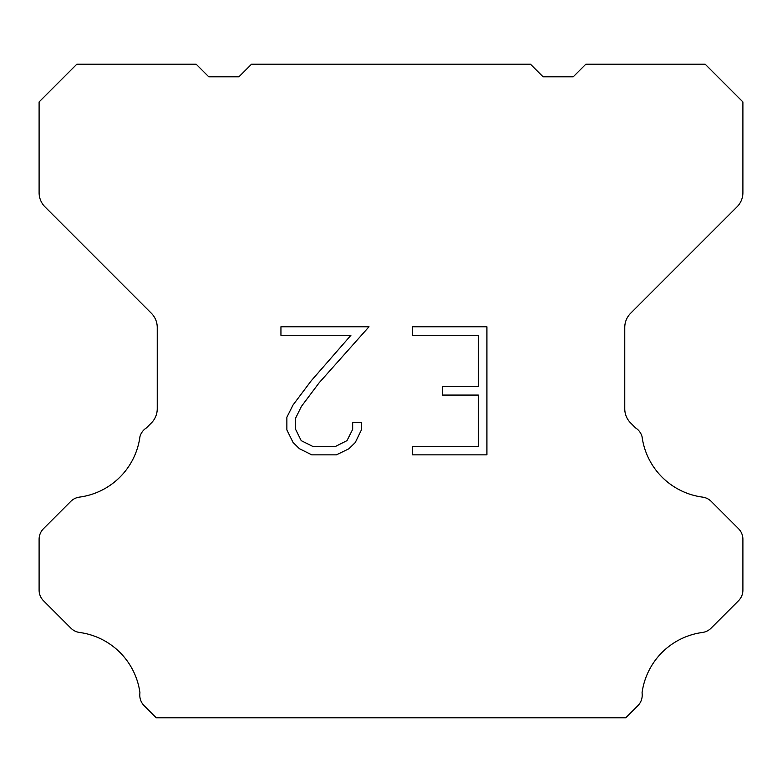 <?xml version="1.0" encoding="UTF-8"?>
<svg xmlns="http://www.w3.org/2000/svg" width="782" height="782" viewBox="0 0 782 782"><rect width="100%" height="100%" fill="white"/><g stroke="black" fill="none" stroke-linecap="round" stroke-linejoin="round"><path stroke-width="1.17" d="M478.379 446.307L478.379 395.076L442.514 395.076L442.514 386.533L478.379 386.533L478.379 335.302L412.583 335.302L412.583 326.759L486.912 326.759L486.912 454.85L412.583 454.85L412.583 446.307L478.379 446.307M361.343 422.368L361.343 430.051L355.253 442.553L348.909 448.77L336.407 454.85L311.803 454.85L299.379 448.673L293.045 442.426L286.867 429.914L286.867 417.246L293.045 404.988L311.138 380.893L350.913 335.302L280.943 335.302L280.943 326.759L369.006 326.759L319.144 382.779L301.383 406.454L295.625 418.135L295.625 429.386L301.217 440.647L312.556 446.307L335.742 446.307L346.993 440.628L352.662 429.386L352.662 422.368L361.343 422.368M530.499 64.232L543.07 76.802L573.235 76.802L585.806 64.232L705.198 64.232L742.9 101.943L742.9 192.675A20.107 20.107 0 0 1 737.006 206.888L630.654 313.25A20.107 20.107 0 0 0 624.759 327.472L624.759 408.771A20.107 20.107 0 0 0 630.654 422.984L635.59 427.93A15.083 15.083 0 0 1 642.042 436.61A70.38 70.38 0 0 0 702.549 497.117A15.083 15.083 0 0 1 711.229 501.399L738.482 528.661A15.083 15.083 0 0 1 742.9 539.326L742.9 590.107A15.083 15.083 0 0 1 738.482 600.772L711.063 628.19A15.083 15.083 0 0 1 702.412 632.472A70.38 70.38 0 0 0 642.051 692.832A15.083 15.083 0 0 1 637.77 705.804L625.805 717.768L156.195 717.768L144.23 705.804A15.083 15.083 0 0 1 139.949 692.832A70.38 70.38 0 0 0 79.588 632.472A15.083 15.083 0 0 1 70.937 628.19L43.518 600.772A15.083 15.083 0 0 1 39.1 590.107L39.1 539.326A15.083 15.083 0 0 1 43.518 528.661L70.771 501.399A15.083 15.083 0 0 1 79.451 497.117A70.38 70.38 0 0 0 139.958 436.61A15.083 15.083 0 0 1 146.41 427.93L151.346 422.984A20.107 20.107 0 0 0 157.241 408.771L157.241 327.472A20.107 20.107 0 0 0 151.346 313.25L44.994 206.888A20.107 20.107 0 0 1 39.1 192.675L39.1 101.943L76.802 64.232L196.194 64.232L208.765 76.802L238.93 76.802L251.501 64.232L530.499 64.232"/></g></svg>
